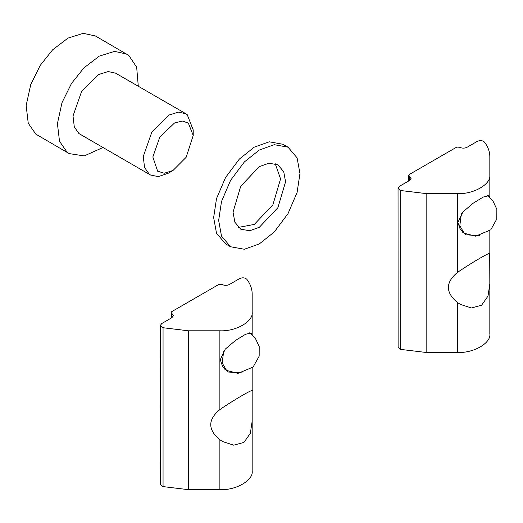 <?xml version="1.0" encoding="UTF-8"?>
<svg xmlns="http://www.w3.org/2000/svg" width="523" height="523" viewBox="0 0 523 523"><rect width="100%" height="100%" fill="white"/><g stroke="black" fill="none" stroke-linecap="round" stroke-linejoin="round"><path stroke-width="0.78" d="M479.892 235.69L466.104 234.827L460.318 229.577L457.919 222.478L462.881 211.965L473.178 203.218L483.252 197.04L488.665 195.765L489.535 197.184M489.705 253.465L489.829 283.917L487.998 296.103L481.591 305.216L471.386 307.982L460.305 304.373L457.527 302.582C445.367 292.507 445.367 282.433 457.527 272.359C472.465 262.134 492.078 250.818 489.829 253.72L489.829 315.696M489.829 156.822L489.829 174.937C491.274 184.168 473.505 194.425 457.527 193.588L426.147 193.588L400.703 190.529L398.042 188.182L399.343 186.371L409.568 180.468L411.124 178.304L408.738 175.238L409.254 174.512L456.788 147.074L459.599 147.251C462.103 148.421 464.601 148.421 467.104 147.251L477.329 141.347C480.206 140.164 482.598 140.426 484.527 142.138C488.037 146.819 489.809 151.716 489.829 156.822L489.829 197.439M398.042 188.182L398.121 347.534L400.703 349.403L426.147 352.463L457.527 352.463C473.505 353.3 491.274 343.042 489.829 333.811L489.829 283.917M489.829 230.695L489.829 253.72M242.241 372.892L228.453 372.036L222.667 366.78L220.268 359.68L225.23 349.168L235.527 340.427L245.601 334.249L251.014 332.974L251.883 334.393M252.053 390.668L252.178 421.12L250.347 433.312L243.94 442.419L233.735 445.184L222.654 441.575L219.876 439.791C207.716 429.716 207.716 419.636 219.876 409.561C234.814 399.343 254.426 388.02 252.178 390.929L252.178 452.905M252.178 294.031L252.178 312.146C253.622 321.37 235.853 331.628 219.876 330.798L188.496 330.798L163.052 327.731L160.391 325.391L161.692 323.58L171.917 317.677L173.473 315.513L171.086 312.44L171.603 311.721L219.137 284.277L221.948 284.46C224.452 285.63 226.949 285.63 229.453 284.46L239.678 278.556C242.554 277.373 244.954 277.635 246.876 279.341C250.386 284.028 252.158 288.925 252.178 294.031L252.178 334.648M160.391 325.391L160.469 484.736L163.052 486.606L188.496 489.672L219.876 489.672C235.853 490.502 253.622 480.245 252.178 471.02L252.178 421.12M252.178 367.904L252.178 390.929M238.396 227.407L254.302 224.413L272.875 204.807L280.563 178.918L275.203 163.653M285.571 181.808L277.876 207.696L259.303 227.302L249.634 230.754L240.73 229.146L234.879 222.236L233.036 212.135L240.73 186.247L259.303 166.641L268.972 163.189L277.876 164.804L283.728 171.707L285.571 181.808M299.954 173.505L297.097 192.431L288.049 213.567L274.268 231.977L259.303 243.914L244.339 249.255L230.558 246.758L221.504 236.076L218.653 220.445L221.504 201.518L230.558 180.376L244.339 161.967L259.303 150.036L274.268 144.688L288.049 147.185L297.097 157.874L299.954 173.505M230.558 246.758L225.557 243.868L216.502 233.186L213.646 217.555L216.502 198.629L225.557 177.487L239.338 159.077L254.302 147.146L269.26 141.798L283.041 144.296L285.434 145.93M188.352 123.088L193.216 135.47L186.149 157.286L172.995 170.491L164.229 173.244L157.639 171.198L152.84 156.985L159.842 137.006L174.558 122.964L182.435 121.048L188.352 123.088M193.216 135.47L193.216 129.933L187.201 114.615L185.894 113.739L178.428 112.112L169.021 115.034L151.932 131.835L143.263 156.547L144.544 167.432L149.205 174.139L150.513 175.015L158.338 176.617L168.203 173.263L172.995 170.491M185.894 113.739L115.635 73.181L108.176 71.553L98.769 74.475L81.68 91.27L73.011 115.988L74.292 126.873L78.953 133.574L150.513 175.015M138.294 86.262L136.666 67.166L128.821 55.458L95.421 35.976L83.301 33.328L68.01 38.081L52.64 49.816L40.238 65.382L30.726 84.615L26.15 105.548L28.242 123.225L35.806 134.123L69.206 153.605L84.196 155.926L102.92 147.538M126.697 54.032L114.57 51.385L99.278 56.138L83.909 67.872L71.507 83.432L61.995 102.665L57.419 123.598L59.511 141.275L67.075 152.18L69.206 153.605M457.527 193.588L457.527 272.359M426.147 193.588L426.147 352.463M457.527 302.582L457.527 352.463M409.254 175.957L409.254 180.651M409.568 176.14L409.568 180.468M400.703 190.529L400.703 349.403M487.364 195.569L492.718 200.505L496.85 209.318L496.817 218.96L490.77 229.826L475.616 236.18L464.202 233.219L459.802 225.72L461.391 213.73M219.876 330.798L219.876 409.561M188.496 330.798L188.496 489.672M219.876 439.791L219.876 489.672M171.603 313.166L171.603 317.86M171.917 313.342L171.917 317.677M163.052 327.731L163.052 486.606M249.713 332.778L255.067 337.708L259.199 346.52L259.166 356.17L253.119 367.035L237.965 373.383L226.551 370.421L222.151 362.929L223.739 350.94M408.738 175.238L408.738 180.951M464.202 233.219L462.561 232.173M171.086 312.44L171.086 318.154M226.551 370.421L224.91 369.382M288.049 147.185L283.041 144.296"/></g></svg>
